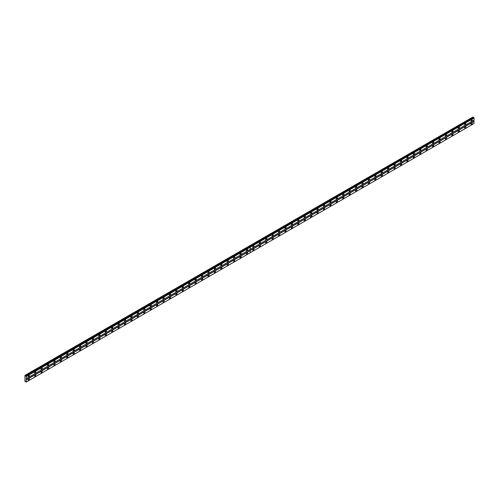<?xml version="1.0" encoding="UTF-8"?>
<svg xmlns="http://www.w3.org/2000/svg" width="499" height="499" viewBox="0 0 499 499"><rect width="100%" height="100%" fill="white"/><g stroke="black" fill="none" stroke-linecap="round" stroke-linejoin="round"><path stroke-width="0.75" d="M247.011 250.847A0.848 0.493 120 0 0 247.566 250.099A0.848 0.493 120 0 0 247.435 249.419A0.848 0.493 120 0 0 247.011 249.456A0.848 0.493 120 0 0 246.456 250.211A0.848 0.493 120 0 0 246.587 250.891A0.848 0.493 120 0 0 247.011 250.847M240.593 254.552A0.848 0.493 120 0 0 241.148 253.804A0.848 0.493 120 0 0 241.023 253.124A0.848 0.493 120 0 0 240.593 253.168A0.848 0.493 120 0 0 240.038 253.916A0.848 0.493 120 0 0 240.169 254.596A0.848 0.493 120 0 0 240.593 254.552M234.174 258.257A0.848 0.493 120 0 0 234.736 257.509A0.848 0.493 120 0 0 234.605 256.829A0.848 0.493 120 0 0 234.174 256.873A0.848 0.493 120 0 0 233.619 257.621A0.848 0.493 120 0 0 233.75 258.301A0.848 0.493 120 0 0 234.174 258.257M227.756 261.963A0.848 0.493 120 0 0 228.317 261.214A0.848 0.493 120 0 0 228.186 260.534A0.848 0.493 120 0 0 227.756 260.578A0.848 0.493 120 0 0 227.201 261.326A0.848 0.493 120 0 0 227.332 262.006A0.848 0.493 120 0 0 227.756 261.963M221.344 265.668A0.848 0.493 120 0 0 221.899 264.919A0.848 0.493 120 0 0 221.768 264.239A0.848 0.493 120 0 0 221.344 264.283A0.848 0.493 120 0 0 220.783 265.031A0.848 0.493 120 0 0 220.914 265.711A0.848 0.493 120 0 0 221.344 265.668M214.926 269.373A0.848 0.493 120 0 0 215.481 268.624A0.848 0.493 120 0 0 215.35 267.944A0.848 0.493 120 0 0 214.926 267.988A0.848 0.493 120 0 0 214.364 268.736A0.848 0.493 120 0 0 214.495 269.416A0.848 0.493 120 0 0 214.926 269.373M208.507 273.084A0.848 0.493 120 0 0 209.062 272.329A0.848 0.493 120 0 0 208.931 271.649A0.848 0.493 120 0 0 208.507 271.693A0.848 0.493 120 0 0 207.952 272.442A0.848 0.493 120 0 0 208.077 273.121A0.848 0.493 120 0 0 208.507 273.084M202.089 276.789A0.848 0.493 120 0 0 202.644 276.034A0.848 0.493 120 0 0 202.513 275.354A0.848 0.493 120 0 0 202.089 275.398A0.848 0.493 120 0 0 201.534 276.147A0.848 0.493 120 0 0 201.665 276.826A0.848 0.493 120 0 0 202.089 276.789M195.67 280.494A0.848 0.493 120 0 0 196.226 279.739A0.848 0.493 120 0 0 196.095 279.06A0.848 0.493 120 0 0 195.67 279.103A0.848 0.493 120 0 0 195.115 279.852A0.848 0.493 120 0 0 195.246 280.532A0.848 0.493 120 0 0 195.67 280.494M189.252 284.199A0.848 0.493 120 0 0 189.807 283.444A0.848 0.493 120 0 0 189.676 282.765A0.848 0.493 120 0 0 189.252 282.808A0.848 0.493 120 0 0 188.697 283.557A0.848 0.493 120 0 0 188.828 284.237A0.848 0.493 120 0 0 189.252 284.199M182.834 287.904A0.848 0.493 120 0 0 183.389 287.156A0.848 0.493 120 0 0 183.258 286.47A0.848 0.493 120 0 0 182.834 286.513A0.848 0.493 120 0 0 182.278 287.262A0.848 0.493 120 0 0 182.409 287.948A0.848 0.493 120 0 0 182.834 287.904M176.415 291.609A0.848 0.493 120 0 0 176.97 290.861A0.848 0.493 120 0 0 176.839 290.175A0.848 0.493 120 0 0 176.415 290.218A0.848 0.493 120 0 0 175.86 290.967A0.848 0.493 120 0 0 175.991 291.653A0.848 0.493 120 0 0 176.415 291.609M169.997 295.314A0.848 0.493 120 0 0 170.552 294.566A0.848 0.493 120 0 0 170.421 293.88A0.848 0.493 120 0 0 169.997 293.923A0.848 0.493 120 0 0 169.442 294.672A0.848 0.493 120 0 0 169.573 295.358A0.848 0.493 120 0 0 169.997 295.314M163.578 299.02A0.848 0.493 120 0 0 164.134 298.271A0.848 0.493 120 0 0 164.003 297.585A0.848 0.493 120 0 0 163.578 297.629A0.848 0.493 120 0 0 163.023 298.377A0.848 0.493 120 0 0 163.154 299.063A0.848 0.493 120 0 0 163.578 299.02M157.16 302.725A0.848 0.493 120 0 0 157.715 301.976A0.848 0.493 120 0 0 157.584 301.29A0.848 0.493 120 0 0 157.16 301.334A0.848 0.493 120 0 0 156.605 302.082A0.848 0.493 120 0 0 156.736 302.768A0.848 0.493 120 0 0 157.16 302.725M150.742 306.43A0.848 0.493 120 0 0 151.297 305.681A0.848 0.493 120 0 0 151.166 304.995A0.848 0.493 120 0 0 150.742 305.039A0.848 0.493 120 0 0 150.187 305.787A0.848 0.493 120 0 0 150.318 306.473A0.848 0.493 120 0 0 150.742 306.43M144.323 310.135A0.848 0.493 120 0 0 144.878 309.386A0.848 0.493 120 0 0 144.747 308.706A0.848 0.493 120 0 0 144.323 308.744A0.848 0.493 120 0 0 143.768 309.499A0.848 0.493 120 0 0 143.899 310.178A0.848 0.493 120 0 0 144.323 310.135M137.905 313.84A0.848 0.493 120 0 0 138.46 313.091A0.848 0.493 120 0 0 138.335 312.411A0.848 0.493 120 0 0 137.905 312.449A0.848 0.493 120 0 0 137.35 313.204A0.848 0.493 120 0 0 137.481 313.883A0.848 0.493 120 0 0 137.905 313.84M131.487 317.545A0.848 0.493 120 0 0 132.048 316.796A0.848 0.493 120 0 0 131.917 316.117A0.848 0.493 120 0 0 131.487 316.154A0.848 0.493 120 0 0 130.931 316.909A0.848 0.493 120 0 0 131.062 317.589A0.848 0.493 120 0 0 131.487 317.545M125.068 321.25A0.848 0.493 120 0 0 125.629 320.501A0.848 0.493 120 0 0 125.498 319.822A0.848 0.493 120 0 0 125.068 319.859A0.848 0.493 120 0 0 124.513 320.614A0.848 0.493 120 0 0 124.644 321.294A0.848 0.493 120 0 0 125.068 321.25M118.656 324.955A0.848 0.493 120 0 0 119.211 324.207A0.848 0.493 120 0 0 119.08 323.527A0.848 0.493 120 0 0 118.656 323.57A0.848 0.493 120 0 0 118.095 324.319A0.848 0.493 120 0 0 118.226 324.999A0.848 0.493 120 0 0 118.656 324.955M112.238 328.66A0.848 0.493 120 0 0 112.793 327.912A0.848 0.493 120 0 0 112.662 327.232A0.848 0.493 120 0 0 112.238 327.275A0.848 0.493 120 0 0 111.676 328.024A0.848 0.493 120 0 0 111.807 328.704A0.848 0.493 120 0 0 112.238 328.66M105.819 332.365A0.848 0.493 120 0 0 106.374 331.617A0.848 0.493 120 0 0 106.243 330.937A0.848 0.493 120 0 0 105.819 330.98A0.848 0.493 120 0 0 105.264 331.729A0.848 0.493 120 0 0 105.389 332.409A0.848 0.493 120 0 0 105.819 332.365M99.401 336.07A0.848 0.493 120 0 0 99.956 335.322A0.848 0.493 120 0 0 99.825 334.642A0.848 0.493 120 0 0 99.401 334.686A0.848 0.493 120 0 0 98.846 335.434A0.848 0.493 120 0 0 98.97 336.114A0.848 0.493 120 0 0 99.401 336.07M92.982 339.775A0.848 0.493 120 0 0 93.538 339.027A0.848 0.493 120 0 0 93.407 338.347A0.848 0.493 120 0 0 92.982 338.391A0.848 0.493 120 0 0 92.427 339.139A0.848 0.493 120 0 0 92.558 339.819A0.848 0.493 120 0 0 92.982 339.775M86.564 343.487A0.848 0.493 120 0 0 87.119 342.732A0.848 0.493 120 0 0 86.988 342.052A0.848 0.493 120 0 0 86.564 342.096A0.848 0.493 120 0 0 86.009 342.844A0.848 0.493 120 0 0 86.14 343.524A0.848 0.493 120 0 0 86.564 343.487M80.146 347.192A0.848 0.493 120 0 0 80.701 346.437A0.848 0.493 120 0 0 80.57 345.757A0.848 0.493 120 0 0 80.146 345.801A0.848 0.493 120 0 0 79.591 346.549A0.848 0.493 120 0 0 79.721 347.229A0.848 0.493 120 0 0 80.146 347.192M73.727 350.897A0.848 0.493 120 0 0 74.282 350.142A0.848 0.493 120 0 0 74.151 349.462A0.848 0.493 120 0 0 73.727 349.506A0.848 0.493 120 0 0 73.172 350.254A0.848 0.493 120 0 0 73.303 350.934A0.848 0.493 120 0 0 73.727 350.897M67.309 354.602A0.848 0.493 120 0 0 67.864 353.847A0.848 0.493 120 0 0 67.733 353.167A0.848 0.493 120 0 0 67.309 353.211A0.848 0.493 120 0 0 66.754 353.959A0.848 0.493 120 0 0 66.885 354.639A0.848 0.493 120 0 0 67.309 354.602M60.89 358.307A0.848 0.493 120 0 0 61.446 357.558A0.848 0.493 120 0 0 61.315 356.872A0.848 0.493 120 0 0 60.89 356.916A0.848 0.493 120 0 0 60.335 357.664A0.848 0.493 120 0 0 60.466 358.351A0.848 0.493 120 0 0 60.89 358.307M54.472 362.012A0.848 0.493 120 0 0 55.027 361.264A0.848 0.493 120 0 0 54.896 360.577A0.848 0.493 120 0 0 54.472 360.621A0.848 0.493 120 0 0 53.917 361.37A0.848 0.493 120 0 0 54.048 362.056A0.848 0.493 120 0 0 54.472 362.012M48.054 365.717A0.848 0.493 120 0 0 48.609 364.969A0.848 0.493 120 0 0 48.478 364.282A0.848 0.493 120 0 0 48.054 364.326A0.848 0.493 120 0 0 47.499 365.075A0.848 0.493 120 0 0 47.63 365.761A0.848 0.493 120 0 0 48.054 365.717M41.635 369.422A0.848 0.493 120 0 0 42.19 368.674A0.848 0.493 120 0 0 42.059 367.988A0.848 0.493 120 0 0 41.635 368.031A0.848 0.493 120 0 0 41.08 368.78A0.848 0.493 120 0 0 41.211 369.466A0.848 0.493 120 0 0 41.635 369.422M35.217 373.127A0.848 0.493 120 0 0 35.772 372.379A0.848 0.493 120 0 0 35.647 371.693A0.848 0.493 120 0 0 35.217 371.736A0.848 0.493 120 0 0 34.662 372.485A0.848 0.493 120 0 0 34.793 373.171A0.848 0.493 120 0 0 35.217 373.127M28.799 376.832A0.848 0.493 120 0 0 29.354 376.084A0.848 0.493 120 0 0 29.229 375.398A0.848 0.493 120 0 0 28.799 375.441A0.848 0.493 120 0 0 28.243 376.19A0.848 0.493 120 0 0 28.374 376.876A0.848 0.493 120 0 0 28.799 376.832M247.011 254.184A0.848 0.493 120 0 0 247.566 253.436A0.848 0.493 120 0 0 247.435 252.75A0.848 0.493 120 0 0 247.011 252.793A0.848 0.493 120 0 0 246.456 253.542A0.848 0.493 120 0 0 246.587 254.228A0.848 0.493 120 0 0 247.011 254.184M240.593 257.889A0.848 0.493 120 0 0 241.148 257.141A0.848 0.493 120 0 0 241.023 256.455A0.848 0.493 120 0 0 240.593 256.498A0.848 0.493 120 0 0 240.038 257.247A0.848 0.493 120 0 0 240.169 257.933A0.848 0.493 120 0 0 240.593 257.889M234.174 261.595A0.848 0.493 120 0 0 234.736 260.846A0.848 0.493 120 0 0 234.605 260.16A0.848 0.493 120 0 0 234.174 260.204A0.848 0.493 120 0 0 233.619 260.952A0.848 0.493 120 0 0 233.75 261.638A0.848 0.493 120 0 0 234.174 261.595M227.756 265.3A0.848 0.493 120 0 0 228.317 264.551A0.848 0.493 120 0 0 228.186 263.871A0.848 0.493 120 0 0 227.756 263.909A0.848 0.493 120 0 0 227.201 264.657A0.848 0.493 120 0 0 227.332 265.343A0.848 0.493 120 0 0 227.756 265.3M221.344 269.005A0.848 0.493 120 0 0 221.899 268.256A0.848 0.493 120 0 0 221.768 267.576A0.848 0.493 120 0 0 221.344 267.614A0.848 0.493 120 0 0 220.783 268.368A0.848 0.493 120 0 0 220.914 269.048A0.848 0.493 120 0 0 221.344 269.005M214.926 272.71A0.848 0.493 120 0 0 215.481 271.961A0.848 0.493 120 0 0 215.35 271.281A0.848 0.493 120 0 0 214.926 271.319A0.848 0.493 120 0 0 214.364 272.074A0.848 0.493 120 0 0 214.495 272.753A0.848 0.493 120 0 0 214.926 272.71M208.507 276.415A0.848 0.493 120 0 0 209.062 275.666A0.848 0.493 120 0 0 208.931 274.986A0.848 0.493 120 0 0 208.507 275.024A0.848 0.493 120 0 0 207.952 275.779A0.848 0.493 120 0 0 208.077 276.458A0.848 0.493 120 0 0 208.507 276.415M202.089 280.12A0.848 0.493 120 0 0 202.644 279.371A0.848 0.493 120 0 0 202.513 278.692A0.848 0.493 120 0 0 202.089 278.729A0.848 0.493 120 0 0 201.534 279.484A0.848 0.493 120 0 0 201.665 280.164A0.848 0.493 120 0 0 202.089 280.12M195.67 283.825A0.848 0.493 120 0 0 196.226 283.076A0.848 0.493 120 0 0 196.095 282.397A0.848 0.493 120 0 0 195.67 282.44A0.848 0.493 120 0 0 195.115 283.189A0.848 0.493 120 0 0 195.246 283.869A0.848 0.493 120 0 0 195.67 283.825M189.252 287.53A0.848 0.493 120 0 0 189.807 286.782A0.848 0.493 120 0 0 189.676 286.102A0.848 0.493 120 0 0 189.252 286.145A0.848 0.493 120 0 0 188.697 286.894A0.848 0.493 120 0 0 188.828 287.574A0.848 0.493 120 0 0 189.252 287.53M182.834 291.235A0.848 0.493 120 0 0 183.389 290.487A0.848 0.493 120 0 0 183.258 289.807A0.848 0.493 120 0 0 182.834 289.85A0.848 0.493 120 0 0 182.278 290.599A0.848 0.493 120 0 0 182.409 291.279A0.848 0.493 120 0 0 182.834 291.235M176.415 294.94A0.848 0.493 120 0 0 176.97 294.192A0.848 0.493 120 0 0 176.839 293.512A0.848 0.493 120 0 0 176.415 293.555A0.848 0.493 120 0 0 175.86 294.304A0.848 0.493 120 0 0 175.991 294.984A0.848 0.493 120 0 0 176.415 294.94M169.997 298.651A0.848 0.493 120 0 0 170.552 297.897A0.848 0.493 120 0 0 170.421 297.217A0.848 0.493 120 0 0 169.997 297.261A0.848 0.493 120 0 0 169.442 298.009A0.848 0.493 120 0 0 169.573 298.689A0.848 0.493 120 0 0 169.997 298.651M163.578 302.357A0.848 0.493 120 0 0 164.134 301.602A0.848 0.493 120 0 0 164.003 300.922A0.848 0.493 120 0 0 163.578 300.966A0.848 0.493 120 0 0 163.023 301.714A0.848 0.493 120 0 0 163.154 302.394A0.848 0.493 120 0 0 163.578 302.357M157.16 306.062A0.848 0.493 120 0 0 157.715 305.307A0.848 0.493 120 0 0 157.584 304.627A0.848 0.493 120 0 0 157.16 304.671A0.848 0.493 120 0 0 156.605 305.419A0.848 0.493 120 0 0 156.736 306.099A0.848 0.493 120 0 0 157.16 306.062M150.742 309.767A0.848 0.493 120 0 0 151.297 309.012A0.848 0.493 120 0 0 151.166 308.332A0.848 0.493 120 0 0 150.742 308.376A0.848 0.493 120 0 0 150.187 309.124A0.848 0.493 120 0 0 150.318 309.804A0.848 0.493 120 0 0 150.742 309.767M144.323 313.472A0.848 0.493 120 0 0 144.878 312.723A0.848 0.493 120 0 0 144.747 312.037A0.848 0.493 120 0 0 144.323 312.081A0.848 0.493 120 0 0 143.768 312.829A0.848 0.493 120 0 0 143.899 313.509A0.848 0.493 120 0 0 144.323 313.472M137.905 317.177A0.848 0.493 120 0 0 138.46 316.428A0.848 0.493 120 0 0 138.335 315.742A0.848 0.493 120 0 0 137.905 315.786A0.848 0.493 120 0 0 137.35 316.534A0.848 0.493 120 0 0 137.481 317.221A0.848 0.493 120 0 0 137.905 317.177M131.487 320.882A0.848 0.493 120 0 0 132.048 320.133A0.848 0.493 120 0 0 131.917 319.447A0.848 0.493 120 0 0 131.487 319.491A0.848 0.493 120 0 0 130.931 320.239A0.848 0.493 120 0 0 131.062 320.926A0.848 0.493 120 0 0 131.487 320.882M125.068 324.587A0.848 0.493 120 0 0 125.629 323.839A0.848 0.493 120 0 0 125.498 323.152A0.848 0.493 120 0 0 125.068 323.196A0.848 0.493 120 0 0 124.513 323.945A0.848 0.493 120 0 0 124.644 324.631A0.848 0.493 120 0 0 125.068 324.587M118.656 328.292A0.848 0.493 120 0 0 119.211 327.544A0.848 0.493 120 0 0 119.08 326.857A0.848 0.493 120 0 0 118.656 326.901A0.848 0.493 120 0 0 118.095 327.65A0.848 0.493 120 0 0 118.226 328.336A0.848 0.493 120 0 0 118.656 328.292M112.238 331.997A0.848 0.493 120 0 0 112.793 331.249A0.848 0.493 120 0 0 112.662 330.563A0.848 0.493 120 0 0 112.238 330.606A0.848 0.493 120 0 0 111.676 331.355A0.848 0.493 120 0 0 111.807 332.041A0.848 0.493 120 0 0 112.238 331.997M105.819 335.702A0.848 0.493 120 0 0 106.374 334.954A0.848 0.493 120 0 0 106.243 334.274A0.848 0.493 120 0 0 105.819 334.311A0.848 0.493 120 0 0 105.264 335.06A0.848 0.493 120 0 0 105.389 335.746A0.848 0.493 120 0 0 105.819 335.702M99.401 339.407A0.848 0.493 120 0 0 99.956 338.659A0.848 0.493 120 0 0 99.825 337.979A0.848 0.493 120 0 0 99.401 338.016A0.848 0.493 120 0 0 98.846 338.771A0.848 0.493 120 0 0 98.97 339.451A0.848 0.493 120 0 0 99.401 339.407M92.982 343.112A0.848 0.493 120 0 0 93.538 342.364A0.848 0.493 120 0 0 93.407 341.684A0.848 0.493 120 0 0 92.982 341.721A0.848 0.493 120 0 0 92.427 342.476A0.848 0.493 120 0 0 92.558 343.156A0.848 0.493 120 0 0 92.982 343.112M86.564 346.817A0.848 0.493 120 0 0 87.119 346.069A0.848 0.493 120 0 0 86.988 345.389A0.848 0.493 120 0 0 86.564 345.427A0.848 0.493 120 0 0 86.009 346.181A0.848 0.493 120 0 0 86.14 346.861A0.848 0.493 120 0 0 86.564 346.817M80.146 350.523A0.848 0.493 120 0 0 80.701 349.774A0.848 0.493 120 0 0 80.57 349.094A0.848 0.493 120 0 0 80.146 349.132A0.848 0.493 120 0 0 79.591 349.886A0.848 0.493 120 0 0 79.721 350.566A0.848 0.493 120 0 0 80.146 350.523M73.727 354.228A0.848 0.493 120 0 0 74.282 353.479A0.848 0.493 120 0 0 74.151 352.799A0.848 0.493 120 0 0 73.727 352.843A0.848 0.493 120 0 0 73.172 353.591A0.848 0.493 120 0 0 73.303 354.271A0.848 0.493 120 0 0 73.727 354.228M67.309 357.933A0.848 0.493 120 0 0 67.864 357.184A0.848 0.493 120 0 0 67.733 356.504A0.848 0.493 120 0 0 67.309 356.548A0.848 0.493 120 0 0 66.754 357.296A0.848 0.493 120 0 0 66.885 357.976A0.848 0.493 120 0 0 67.309 357.933M60.89 361.638A0.848 0.493 120 0 0 61.446 360.889A0.848 0.493 120 0 0 61.315 360.209A0.848 0.493 120 0 0 60.89 360.253A0.848 0.493 120 0 0 60.335 361.002A0.848 0.493 120 0 0 60.466 361.681A0.848 0.493 120 0 0 60.89 361.638M54.472 365.343A0.848 0.493 120 0 0 55.027 364.594A0.848 0.493 120 0 0 54.896 363.914A0.848 0.493 120 0 0 54.472 363.958A0.848 0.493 120 0 0 53.917 364.707A0.848 0.493 120 0 0 54.048 365.387A0.848 0.493 120 0 0 54.472 365.343M48.054 369.054A0.848 0.493 120 0 0 48.609 368.299A0.848 0.493 120 0 0 48.478 367.62A0.848 0.493 120 0 0 48.054 367.663A0.848 0.493 120 0 0 47.499 368.412A0.848 0.493 120 0 0 47.63 369.092A0.848 0.493 120 0 0 48.054 369.054M41.635 372.759A0.848 0.493 120 0 0 42.19 372.005A0.848 0.493 120 0 0 42.059 371.325A0.848 0.493 120 0 0 41.635 371.368A0.848 0.493 120 0 0 41.08 372.117A0.848 0.493 120 0 0 41.211 372.797A0.848 0.493 120 0 0 41.635 372.759M35.217 376.464A0.848 0.493 120 0 0 35.772 375.71A0.848 0.493 120 0 0 35.647 375.03A0.848 0.493 120 0 0 35.217 375.073A0.848 0.493 120 0 0 34.662 375.822A0.848 0.493 120 0 0 34.793 376.502A0.848 0.493 120 0 0 35.217 376.464M28.799 380.169A0.848 0.493 120 0 0 29.354 379.415A0.848 0.493 120 0 0 29.229 378.735A0.848 0.493 120 0 0 28.799 378.778A0.848 0.493 120 0 0 28.243 379.527A0.848 0.493 120 0 0 28.374 380.207A0.848 0.493 120 0 0 28.799 380.169M465.224 124.862A0.848 0.493 120 0 0 465.779 124.114A0.848 0.493 120 0 0 465.648 123.434A0.848 0.493 120 0 0 465.224 123.478A0.848 0.493 120 0 0 464.669 124.226A0.848 0.493 120 0 0 464.8 124.906A0.848 0.493 120 0 0 465.224 124.862M458.806 128.574A0.848 0.493 120 0 0 459.361 127.819A0.848 0.493 120 0 0 459.23 127.139A0.848 0.493 120 0 0 458.806 127.183A0.848 0.493 120 0 0 458.25 127.931A0.848 0.493 120 0 0 458.381 128.611A0.848 0.493 120 0 0 458.806 128.574M452.387 132.279A0.848 0.493 120 0 0 452.942 131.524A0.848 0.493 120 0 0 452.818 130.844A0.848 0.493 120 0 0 452.387 130.888A0.848 0.493 120 0 0 451.832 131.636A0.848 0.493 120 0 0 451.963 132.316A0.848 0.493 120 0 0 452.387 132.279M445.969 135.984A0.848 0.493 120 0 0 446.53 135.229A0.848 0.493 120 0 0 446.399 134.549A0.848 0.493 120 0 0 445.969 134.593A0.848 0.493 120 0 0 445.414 135.341A0.848 0.493 120 0 0 445.545 136.021A0.848 0.493 120 0 0 445.969 135.984M439.55 139.689A0.848 0.493 120 0 0 440.112 138.934A0.848 0.493 120 0 0 439.981 138.254A0.848 0.493 120 0 0 439.55 138.298A0.848 0.493 120 0 0 438.995 139.046A0.848 0.493 120 0 0 439.126 139.726A0.848 0.493 120 0 0 439.55 139.689M433.138 143.394A0.848 0.493 120 0 0 433.693 142.639A0.848 0.493 120 0 0 433.562 141.959A0.848 0.493 120 0 0 433.138 142.003A0.848 0.493 120 0 0 432.577 142.751A0.848 0.493 120 0 0 432.708 143.431A0.848 0.493 120 0 0 433.138 143.394M426.72 147.099A0.848 0.493 120 0 0 427.275 146.35A0.848 0.493 120 0 0 427.144 145.664A0.848 0.493 120 0 0 426.72 145.708A0.848 0.493 120 0 0 426.158 146.457A0.848 0.493 120 0 0 426.289 147.143A0.848 0.493 120 0 0 426.72 147.099M420.301 150.804A0.848 0.493 120 0 0 420.857 150.056A0.848 0.493 120 0 0 420.726 149.369A0.848 0.493 120 0 0 420.301 149.413A0.848 0.493 120 0 0 419.746 150.162A0.848 0.493 120 0 0 419.871 150.848A0.848 0.493 120 0 0 420.301 150.804M413.883 154.509A0.848 0.493 120 0 0 414.438 153.761A0.848 0.493 120 0 0 414.307 153.074A0.848 0.493 120 0 0 413.883 153.118A0.848 0.493 120 0 0 413.328 153.867A0.848 0.493 120 0 0 413.453 154.553A0.848 0.493 120 0 0 413.883 154.509M407.465 158.214A0.848 0.493 120 0 0 408.02 157.466A0.848 0.493 120 0 0 407.889 156.78A0.848 0.493 120 0 0 407.465 156.823A0.848 0.493 120 0 0 406.91 157.572A0.848 0.493 120 0 0 407.041 158.258A0.848 0.493 120 0 0 407.465 158.214M401.046 161.919A0.848 0.493 120 0 0 401.601 161.171A0.848 0.493 120 0 0 401.47 160.485A0.848 0.493 120 0 0 401.046 160.528A0.848 0.493 120 0 0 400.491 161.277A0.848 0.493 120 0 0 400.622 161.963A0.848 0.493 120 0 0 401.046 161.919M394.628 165.624A0.848 0.493 120 0 0 395.183 164.876A0.848 0.493 120 0 0 395.052 164.19A0.848 0.493 120 0 0 394.628 164.233A0.848 0.493 120 0 0 394.073 164.982A0.848 0.493 120 0 0 394.204 165.668A0.848 0.493 120 0 0 394.628 165.624M388.21 169.329A0.848 0.493 120 0 0 388.765 168.581A0.848 0.493 120 0 0 388.634 167.901A0.848 0.493 120 0 0 388.21 167.938A0.848 0.493 120 0 0 387.654 168.693A0.848 0.493 120 0 0 387.785 169.373A0.848 0.493 120 0 0 388.21 169.329M381.791 173.034A0.848 0.493 120 0 0 382.346 172.286A0.848 0.493 120 0 0 382.215 171.606A0.848 0.493 120 0 0 381.791 171.644A0.848 0.493 120 0 0 381.236 172.398A0.848 0.493 120 0 0 381.367 173.078A0.848 0.493 120 0 0 381.791 173.034M375.373 176.74A0.848 0.493 120 0 0 375.928 175.991A0.848 0.493 120 0 0 375.797 175.311A0.848 0.493 120 0 0 375.373 175.349A0.848 0.493 120 0 0 374.818 176.103A0.848 0.493 120 0 0 374.949 176.783A0.848 0.493 120 0 0 375.373 176.74M368.954 180.445A0.848 0.493 120 0 0 369.51 179.696A0.848 0.493 120 0 0 369.379 179.016A0.848 0.493 120 0 0 368.954 179.054A0.848 0.493 120 0 0 368.399 179.808A0.848 0.493 120 0 0 368.53 180.488A0.848 0.493 120 0 0 368.954 180.445M362.536 184.15A0.848 0.493 120 0 0 363.091 183.401A0.848 0.493 120 0 0 362.96 182.721A0.848 0.493 120 0 0 362.536 182.765A0.848 0.493 120 0 0 361.981 183.513A0.848 0.493 120 0 0 362.112 184.193A0.848 0.493 120 0 0 362.536 184.15M356.118 187.855A0.848 0.493 120 0 0 356.673 187.106A0.848 0.493 120 0 0 356.542 186.426A0.848 0.493 120 0 0 356.118 186.47A0.848 0.493 120 0 0 355.562 187.219A0.848 0.493 120 0 0 355.693 187.898A0.848 0.493 120 0 0 356.118 187.855M349.699 191.56A0.848 0.493 120 0 0 350.254 190.811A0.848 0.493 120 0 0 350.13 190.131A0.848 0.493 120 0 0 349.699 190.175A0.848 0.493 120 0 0 349.144 190.924A0.848 0.493 120 0 0 349.275 191.604A0.848 0.493 120 0 0 349.699 191.56M343.281 195.265A0.848 0.493 120 0 0 343.836 194.516A0.848 0.493 120 0 0 343.711 193.837A0.848 0.493 120 0 0 343.281 193.88A0.848 0.493 120 0 0 342.726 194.629A0.848 0.493 120 0 0 342.857 195.309A0.848 0.493 120 0 0 343.281 195.265M336.862 198.97A0.848 0.493 120 0 0 337.424 198.222A0.848 0.493 120 0 0 337.293 197.542A0.848 0.493 120 0 0 336.862 197.585A0.848 0.493 120 0 0 336.307 198.334A0.848 0.493 120 0 0 336.438 199.014A0.848 0.493 120 0 0 336.862 198.97M330.444 202.681A0.848 0.493 120 0 0 331.005 201.927A0.848 0.493 120 0 0 330.874 201.247A0.848 0.493 120 0 0 330.444 201.29A0.848 0.493 120 0 0 329.889 202.039A0.848 0.493 120 0 0 330.02 202.719A0.848 0.493 120 0 0 330.444 202.681M324.032 206.386A0.848 0.493 120 0 0 324.587 205.632A0.848 0.493 120 0 0 324.456 204.952A0.848 0.493 120 0 0 324.032 204.995A0.848 0.493 120 0 0 323.471 205.744A0.848 0.493 120 0 0 323.601 206.424A0.848 0.493 120 0 0 324.032 206.386M317.613 210.091A0.848 0.493 120 0 0 318.169 209.337A0.848 0.493 120 0 0 318.038 208.657A0.848 0.493 120 0 0 317.613 208.701A0.848 0.493 120 0 0 317.052 209.449A0.848 0.493 120 0 0 317.183 210.129A0.848 0.493 120 0 0 317.613 210.091M311.195 213.797A0.848 0.493 120 0 0 311.75 213.042A0.848 0.493 120 0 0 311.619 212.362A0.848 0.493 120 0 0 311.195 212.406A0.848 0.493 120 0 0 310.64 213.154A0.848 0.493 120 0 0 310.765 213.834A0.848 0.493 120 0 0 311.195 213.797M304.777 217.502A0.848 0.493 120 0 0 305.332 216.753A0.848 0.493 120 0 0 305.201 216.067A0.848 0.493 120 0 0 304.777 216.111A0.848 0.493 120 0 0 304.222 216.859A0.848 0.493 120 0 0 304.353 217.545A0.848 0.493 120 0 0 304.777 217.502M298.358 221.207A0.848 0.493 120 0 0 298.913 220.458A0.848 0.493 120 0 0 298.782 219.772A0.848 0.493 120 0 0 298.358 219.816A0.848 0.493 120 0 0 297.803 220.564A0.848 0.493 120 0 0 297.934 221.25A0.848 0.493 120 0 0 298.358 221.207M291.94 224.912A0.848 0.493 120 0 0 292.495 224.163A0.848 0.493 120 0 0 292.364 223.477A0.848 0.493 120 0 0 291.94 223.521A0.848 0.493 120 0 0 291.385 224.269A0.848 0.493 120 0 0 291.516 224.955A0.848 0.493 120 0 0 291.94 224.912M285.522 228.617A0.848 0.493 120 0 0 286.077 227.868A0.848 0.493 120 0 0 285.946 227.182A0.848 0.493 120 0 0 285.522 227.226A0.848 0.493 120 0 0 284.966 227.974A0.848 0.493 120 0 0 285.097 228.661A0.848 0.493 120 0 0 285.522 228.617M279.103 232.322A0.848 0.493 120 0 0 279.658 231.573A0.848 0.493 120 0 0 279.527 230.887A0.848 0.493 120 0 0 279.103 230.931A0.848 0.493 120 0 0 278.548 231.679A0.848 0.493 120 0 0 278.679 232.366A0.848 0.493 120 0 0 279.103 232.322M272.685 236.027A0.848 0.493 120 0 0 273.24 235.279A0.848 0.493 120 0 0 273.109 234.592A0.848 0.493 120 0 0 272.685 234.636A0.848 0.493 120 0 0 272.13 235.385A0.848 0.493 120 0 0 272.261 236.071A0.848 0.493 120 0 0 272.685 236.027M266.266 239.732A0.848 0.493 120 0 0 266.822 238.984A0.848 0.493 120 0 0 266.691 238.304A0.848 0.493 120 0 0 266.266 238.341A0.848 0.493 120 0 0 265.711 239.096A0.848 0.493 120 0 0 265.842 239.776A0.848 0.493 120 0 0 266.266 239.732M259.848 243.437A0.848 0.493 120 0 0 260.403 242.689A0.848 0.493 120 0 0 260.272 242.009A0.848 0.493 120 0 0 259.848 242.046A0.848 0.493 120 0 0 259.293 242.801A0.848 0.493 120 0 0 259.424 243.481A0.848 0.493 120 0 0 259.848 243.437M253.43 247.142A0.848 0.493 120 0 0 253.985 246.394A0.848 0.493 120 0 0 253.854 245.714A0.848 0.493 120 0 0 253.43 245.751A0.848 0.493 120 0 0 252.874 246.506A0.848 0.493 120 0 0 253.005 247.186A0.848 0.493 120 0 0 253.43 247.142M471.642 121.157A0.848 0.493 120 0 0 472.197 120.409A0.848 0.493 120 0 0 472.066 119.729A0.848 0.493 120 0 0 471.642 119.772A0.848 0.493 120 0 0 471.087 120.521A0.848 0.493 120 0 0 471.218 121.201A0.848 0.493 120 0 0 471.642 121.157M465.224 128.199A0.848 0.493 120 0 0 465.779 127.451A0.848 0.493 120 0 0 465.648 126.771A0.848 0.493 120 0 0 465.224 126.808A0.848 0.493 120 0 0 464.669 127.563A0.848 0.493 120 0 0 464.8 128.243A0.848 0.493 120 0 0 465.224 128.199M458.806 131.904A0.848 0.493 120 0 0 459.361 131.156A0.848 0.493 120 0 0 459.23 130.476A0.848 0.493 120 0 0 458.806 130.513A0.848 0.493 120 0 0 458.25 131.268A0.848 0.493 120 0 0 458.381 131.948A0.848 0.493 120 0 0 458.806 131.904M452.387 135.609A0.848 0.493 120 0 0 452.942 134.861A0.848 0.493 120 0 0 452.818 134.181A0.848 0.493 120 0 0 452.387 134.219A0.848 0.493 120 0 0 451.832 134.973A0.848 0.493 120 0 0 451.963 135.653A0.848 0.493 120 0 0 452.387 135.609M445.969 139.315A0.848 0.493 120 0 0 446.53 138.566A0.848 0.493 120 0 0 446.399 137.886A0.848 0.493 120 0 0 445.969 137.924A0.848 0.493 120 0 0 445.414 138.678A0.848 0.493 120 0 0 445.545 139.358A0.848 0.493 120 0 0 445.969 139.315M439.55 143.02A0.848 0.493 120 0 0 440.112 142.271A0.848 0.493 120 0 0 439.981 141.591A0.848 0.493 120 0 0 439.55 141.635A0.848 0.493 120 0 0 438.995 142.383A0.848 0.493 120 0 0 439.126 143.063A0.848 0.493 120 0 0 439.55 143.02M433.138 146.725A0.848 0.493 120 0 0 433.693 145.976A0.848 0.493 120 0 0 433.562 145.296A0.848 0.493 120 0 0 433.138 145.34A0.848 0.493 120 0 0 432.577 146.088A0.848 0.493 120 0 0 432.708 146.768A0.848 0.493 120 0 0 433.138 146.725M426.72 150.43A0.848 0.493 120 0 0 427.275 149.681A0.848 0.493 120 0 0 427.144 149.001A0.848 0.493 120 0 0 426.72 149.045A0.848 0.493 120 0 0 426.158 149.794A0.848 0.493 120 0 0 426.289 150.473A0.848 0.493 120 0 0 426.72 150.43M420.301 154.135A0.848 0.493 120 0 0 420.857 153.386A0.848 0.493 120 0 0 420.726 152.706A0.848 0.493 120 0 0 420.301 152.75A0.848 0.493 120 0 0 419.746 153.499A0.848 0.493 120 0 0 419.871 154.179A0.848 0.493 120 0 0 420.301 154.135M413.883 157.846A0.848 0.493 120 0 0 414.438 157.091A0.848 0.493 120 0 0 414.307 156.412A0.848 0.493 120 0 0 413.883 156.455A0.848 0.493 120 0 0 413.328 157.204A0.848 0.493 120 0 0 413.453 157.884A0.848 0.493 120 0 0 413.883 157.846M407.465 161.551A0.848 0.493 120 0 0 408.02 160.797A0.848 0.493 120 0 0 407.889 160.117A0.848 0.493 120 0 0 407.465 160.16A0.848 0.493 120 0 0 406.91 160.909A0.848 0.493 120 0 0 407.041 161.589A0.848 0.493 120 0 0 407.465 161.551M401.046 165.256A0.848 0.493 120 0 0 401.601 164.502A0.848 0.493 120 0 0 401.47 163.822A0.848 0.493 120 0 0 401.046 163.865A0.848 0.493 120 0 0 400.491 164.614A0.848 0.493 120 0 0 400.622 165.294A0.848 0.493 120 0 0 401.046 165.256M394.628 168.961A0.848 0.493 120 0 0 395.183 168.207A0.848 0.493 120 0 0 395.052 167.527A0.848 0.493 120 0 0 394.628 167.57A0.848 0.493 120 0 0 394.073 168.319A0.848 0.493 120 0 0 394.204 168.999A0.848 0.493 120 0 0 394.628 168.961M388.21 172.666A0.848 0.493 120 0 0 388.765 171.918A0.848 0.493 120 0 0 388.634 171.232A0.848 0.493 120 0 0 388.21 171.276A0.848 0.493 120 0 0 387.654 172.024A0.848 0.493 120 0 0 387.785 172.704A0.848 0.493 120 0 0 388.21 172.666M381.791 176.372A0.848 0.493 120 0 0 382.346 175.623A0.848 0.493 120 0 0 382.215 174.937A0.848 0.493 120 0 0 381.791 174.981A0.848 0.493 120 0 0 381.236 175.729A0.848 0.493 120 0 0 381.367 176.415A0.848 0.493 120 0 0 381.791 176.372M375.373 180.077A0.848 0.493 120 0 0 375.928 179.328A0.848 0.493 120 0 0 375.797 178.642A0.848 0.493 120 0 0 375.373 178.686A0.848 0.493 120 0 0 374.818 179.434A0.848 0.493 120 0 0 374.949 180.12A0.848 0.493 120 0 0 375.373 180.077M368.954 183.782A0.848 0.493 120 0 0 369.51 183.033A0.848 0.493 120 0 0 369.379 182.347A0.848 0.493 120 0 0 368.954 182.391A0.848 0.493 120 0 0 368.399 183.139A0.848 0.493 120 0 0 368.53 183.825A0.848 0.493 120 0 0 368.954 183.782M362.536 187.487A0.848 0.493 120 0 0 363.091 186.738A0.848 0.493 120 0 0 362.96 186.052A0.848 0.493 120 0 0 362.536 186.096A0.848 0.493 120 0 0 361.981 186.844A0.848 0.493 120 0 0 362.112 187.53A0.848 0.493 120 0 0 362.536 187.487M356.118 191.192A0.848 0.493 120 0 0 356.673 190.443A0.848 0.493 120 0 0 356.542 189.757A0.848 0.493 120 0 0 356.118 189.801A0.848 0.493 120 0 0 355.562 190.549A0.848 0.493 120 0 0 355.693 191.236A0.848 0.493 120 0 0 356.118 191.192M349.699 194.897A0.848 0.493 120 0 0 350.254 194.148A0.848 0.493 120 0 0 350.13 193.469A0.848 0.493 120 0 0 349.699 193.506A0.848 0.493 120 0 0 349.144 194.254A0.848 0.493 120 0 0 349.275 194.941A0.848 0.493 120 0 0 349.699 194.897M343.281 198.602A0.848 0.493 120 0 0 343.836 197.853A0.848 0.493 120 0 0 343.711 197.174A0.848 0.493 120 0 0 343.281 197.211A0.848 0.493 120 0 0 342.726 197.966A0.848 0.493 120 0 0 342.857 198.646A0.848 0.493 120 0 0 343.281 198.602M336.862 202.307A0.848 0.493 120 0 0 337.424 201.559A0.848 0.493 120 0 0 337.293 200.879A0.848 0.493 120 0 0 336.862 200.916A0.848 0.493 120 0 0 336.307 201.671A0.848 0.493 120 0 0 336.438 202.351A0.848 0.493 120 0 0 336.862 202.307M330.444 206.012A0.848 0.493 120 0 0 331.005 205.264A0.848 0.493 120 0 0 330.874 204.584A0.848 0.493 120 0 0 330.444 204.621A0.848 0.493 120 0 0 329.889 205.376A0.848 0.493 120 0 0 330.02 206.056A0.848 0.493 120 0 0 330.444 206.012M324.032 209.717A0.848 0.493 120 0 0 324.587 208.969A0.848 0.493 120 0 0 324.456 208.289A0.848 0.493 120 0 0 324.032 208.326A0.848 0.493 120 0 0 323.471 209.081A0.848 0.493 120 0 0 323.601 209.761A0.848 0.493 120 0 0 324.032 209.717M317.613 213.422A0.848 0.493 120 0 0 318.169 212.674A0.848 0.493 120 0 0 318.038 211.994A0.848 0.493 120 0 0 317.613 212.038A0.848 0.493 120 0 0 317.052 212.786A0.848 0.493 120 0 0 317.183 213.466A0.848 0.493 120 0 0 317.613 213.422M311.195 217.127A0.848 0.493 120 0 0 311.75 216.379A0.848 0.493 120 0 0 311.619 215.699A0.848 0.493 120 0 0 311.195 215.743A0.848 0.493 120 0 0 310.64 216.491A0.848 0.493 120 0 0 310.765 217.171A0.848 0.493 120 0 0 311.195 217.127M304.777 220.832A0.848 0.493 120 0 0 305.332 220.084A0.848 0.493 120 0 0 305.201 219.404A0.848 0.493 120 0 0 304.777 219.448A0.848 0.493 120 0 0 304.222 220.196A0.848 0.493 120 0 0 304.353 220.876A0.848 0.493 120 0 0 304.777 220.832M298.358 224.538A0.848 0.493 120 0 0 298.913 223.789A0.848 0.493 120 0 0 298.782 223.109A0.848 0.493 120 0 0 298.358 223.153A0.848 0.493 120 0 0 297.803 223.901A0.848 0.493 120 0 0 297.934 224.581A0.848 0.493 120 0 0 298.358 224.538M291.94 228.249A0.848 0.493 120 0 0 292.495 227.494A0.848 0.493 120 0 0 292.364 226.814A0.848 0.493 120 0 0 291.94 226.858A0.848 0.493 120 0 0 291.385 227.606A0.848 0.493 120 0 0 291.516 228.286A0.848 0.493 120 0 0 291.94 228.249M285.522 231.954A0.848 0.493 120 0 0 286.077 231.199A0.848 0.493 120 0 0 285.946 230.519A0.848 0.493 120 0 0 285.522 230.563A0.848 0.493 120 0 0 284.966 231.311A0.848 0.493 120 0 0 285.097 231.991A0.848 0.493 120 0 0 285.522 231.954M279.103 235.659A0.848 0.493 120 0 0 279.658 234.904A0.848 0.493 120 0 0 279.527 234.224A0.848 0.493 120 0 0 279.103 234.268A0.848 0.493 120 0 0 278.548 235.017A0.848 0.493 120 0 0 278.679 235.696A0.848 0.493 120 0 0 279.103 235.659M272.685 239.364A0.848 0.493 120 0 0 273.24 238.609A0.848 0.493 120 0 0 273.109 237.929A0.848 0.493 120 0 0 272.685 237.973A0.848 0.493 120 0 0 272.13 238.722A0.848 0.493 120 0 0 272.261 239.401A0.848 0.493 120 0 0 272.685 239.364M266.266 243.069A0.848 0.493 120 0 0 266.822 242.321A0.848 0.493 120 0 0 266.691 241.635A0.848 0.493 120 0 0 266.266 241.678A0.848 0.493 120 0 0 265.711 242.427A0.848 0.493 120 0 0 265.842 243.107A0.848 0.493 120 0 0 266.266 243.069M259.848 246.774A0.848 0.493 120 0 0 260.403 246.026A0.848 0.493 120 0 0 260.272 245.34A0.848 0.493 120 0 0 259.848 245.383A0.848 0.493 120 0 0 259.293 246.132A0.848 0.493 120 0 0 259.424 246.818A0.848 0.493 120 0 0 259.848 246.774M253.43 250.479A0.848 0.493 120 0 0 253.985 249.731A0.848 0.493 120 0 0 253.854 249.045A0.848 0.493 120 0 0 253.43 249.088A0.848 0.493 120 0 0 252.874 249.837A0.848 0.493 120 0 0 253.005 250.523A0.848 0.493 120 0 0 253.43 250.479M471.642 124.494A0.848 0.493 120 0 0 472.197 123.746A0.848 0.493 120 0 0 472.066 123.066A0.848 0.493 120 0 0 471.642 123.103A0.848 0.493 120 0 0 471.087 123.852A0.848 0.493 120 0 0 471.218 124.538A0.848 0.493 120 0 0 471.642 124.494M24.95 375.398L24.95 381.323L26.135 382.103L26.397 376.439L24.95 375.398M25.237 375.473L472.896 117.022L25.031 375.348M26.397 376.439L250.205 247.223L250.205 249.332L26.397 378.548M26.316 378.591L473.969 120.14L473.969 121.251L26.316 379.702M26.397 379.845L250.205 250.629L250.205 252.737L26.397 381.953M25.586 381.386L25.237 381.585M472.896 117.022L473.096 117.533L25.437 375.984M26.135 375.99L473.67 117.465L474.05 117.989L250.205 247.223M250.205 249.332L474.05 120.097L474.05 117.989M250.205 252.737L474.05 123.503L473.969 121.251M473.931 123.565L26.279 382.022M473.819 123.633L26.16 382.084M26.279 376.234L473.931 117.783M474.05 121.394L250.205 250.629M250.236 249.313L250.236 247.205M250.236 252.719L250.236 250.61M26.16 376.034L473.819 117.583M249.856 246.681L26.01 375.915M249.98 246.756L473.788 117.533"/></g></svg>
